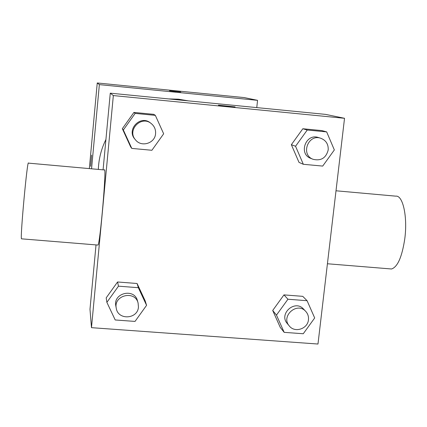 <?xml version="1.0" encoding="UTF-8"?>
<svg xmlns="http://www.w3.org/2000/svg" width="427" height="427" viewBox="0 0 427 427"><rect width="100%" height="100%" fill="white"/><g stroke="black" fill="none" stroke-linecap="round" stroke-linejoin="round"><path stroke-width="0.64" d="M89.328 168.601L97.249 82.966L244.303 97.596L257.556 100.334L256.766 107.604M175.7 91.565L169.546 90.834L175.7 91.565M91.554 168.804L99.363 84.621L97.249 82.966M99.363 84.621L257.556 100.334M168.462 98.904L178.491 99.192L188.36 100.863M98.333 169.412C98.728 158.929 101.258 148.959 105.923 139.49M91.64 155.156L90.636 166.349M180.712 91.976L169.546 90.839M110.273 93.171L325.571 114.383L344.53 118.295L317.982 344.034L91.474 327.669L113.342 95.573L110.273 93.171L103.078 169.839M91.474 327.669L89.985 309.249L96.027 244.906M113.342 95.573L344.53 118.295M218.432 105.191L235.074 106.91C234.701 107.172 217.284 105.346 218.453 105.175L235.096 106.905M106.19 297.859L117.564 281.98L137.078 283.496L145.153 300.811L137.078 283.496L117.564 281.98L106.19 297.859L106.878 302.348L118.471 286.17L138.348 287.702L146.573 305.332L135.023 321.419L115.205 319.967L106.878 302.348M303.335 164.294L299.007 162.388L291.358 144.694L302.828 128.751L321.899 130.593L302.828 128.751L291.358 144.694L295.553 146.264L307.243 130.021L326.666 131.895L334.346 149.936L322.7 166.082L303.335 164.294L295.553 146.264M131.772 148.409L130.603 146.765L122.335 128.687L133.918 112.429L153.731 114.34L133.918 112.429L122.335 128.687L123.344 129.984L135.151 113.411L155.343 115.359L163.664 133.795L151.9 150.272L131.772 148.409L123.344 129.984M284.174 332.35L280.267 327.413L272.698 310.466L283.96 294.886L302.759 296.343L283.96 294.886L272.698 310.466L276.472 315.099L287.947 299.236L307.088 300.709L314.688 317.971L303.255 333.749L284.174 332.35L276.472 315.099M97.98 245.066L21.467 238.826C20.085 237.38 27.419 158.289 28.47 163.13L104.407 169.957C106.809 165.473 100.115 243.913 97.98 245.066L97.735 245.045M389.739 268.839L391.543 268.989C397.633 266.971 402.047 256.883 404.791 238.72C407.737 216.719 402.885 195.08 395.829 196.158L336.006 190.784M305.732 311.395L303.544 309.073C295.004 299.215 278.505 313.824 287.254 323.501L289.292 325.956C294.726 333.167 307.808 328.907 308.454 319.732C308.764 316.519 307.856 313.738 305.732 311.395C297.117 301.446 280.47 316.193 289.292 325.956M287.947 299.236L283.96 294.886M307.088 300.709L302.759 296.343M280.267 327.413L272.698 310.466M138.097 303.031L137.451 300.747C134.398 287.777 112.835 292.986 115.845 305.994L116.288 308.331C117.985 320.474 137.825 319.241 138.444 306.992L138.097 303.031C135.012 289.944 113.246 295.206 116.288 308.331M118.471 286.17L117.564 281.98M138.348 287.702L137.078 283.496M146.573 305.332L145.153 300.811M320.709 138.236L318.339 137.51C305.764 133.08 298.227 153.95 310.776 158.369L313.071 159.292C321.008 161.144 326.052 158.033 328.203 149.957C328.475 144.187 325.977 140.28 320.709 138.236C308.022 133.768 300.411 154.836 313.071 159.292M307.243 130.021L302.828 128.751M326.666 131.895L321.899 130.593M299.007 162.388L291.358 144.694M151.169 123.499L150.384 122.901C140.462 114.585 126.13 129.605 134.889 139.138L135.524 139.891C141.401 147.593 155.06 143.328 155.572 133.646C155.85 129.504 154.382 126.12 151.169 123.499C141.15 115.103 126.68 130.267 135.524 139.891M135.151 113.411L133.918 112.429M155.343 115.359L153.731 114.34M130.603 146.765L122.335 128.687M327.424 263.763L391.543 268.989"/></g></svg>
